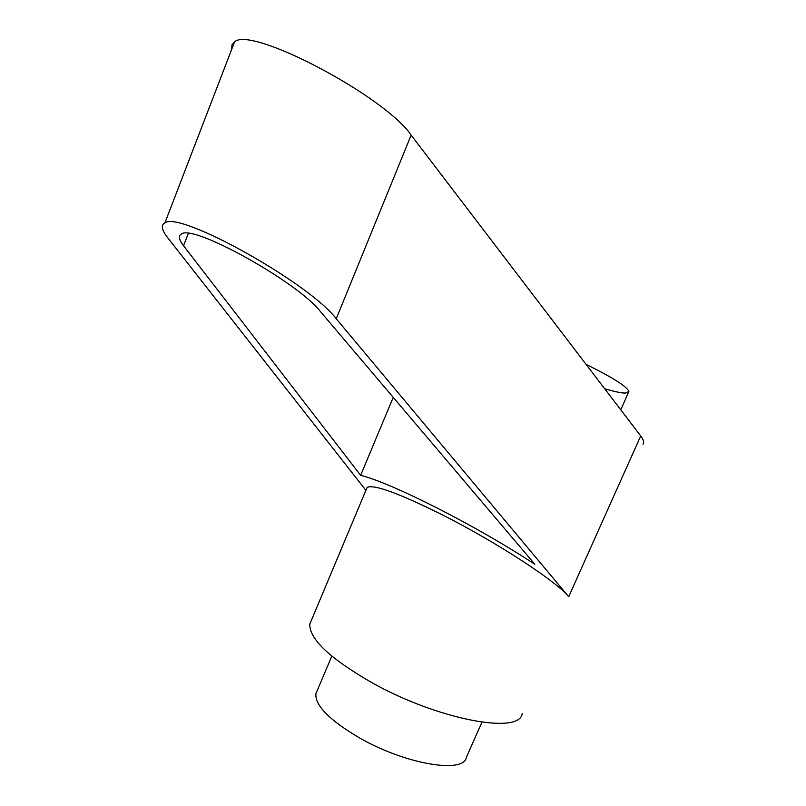 <?xml version="1.0" encoding="UTF-8"?>
<svg xmlns="http://www.w3.org/2000/svg" width="806" height="806" viewBox="0 0 806 806"><rect width="100%" height="100%" fill="white"/><g stroke="black" fill="none" stroke-linecap="round" stroke-linejoin="round"><path stroke-width="1.21" d="M604.651 388.714C614.494 391.625 621.416 393.086 625.416 393.096L628.882 391.545C627.34 386.759 613.074 377.712 586.103 364.403M311.539 619.975L309.796 624.126C309.222 638.916 329.745 658.331 371.385 682.37C436.761 719.365 520.223 735.253 522.228 713.421M231.735 49.206L231.947 44.904L234.536 41.912C250.716 25.51 384.784 96.156 411.151 135.126L640.71 435.965C643.641 439.864 644.397 442.625 642.966 444.247M234.536 41.912L164.898 222.909C179.375 210.497 309.363 283.118 336.233 318.743L568.704 596.742C557.137 581.821 497.02 542.509 443.139 515.256C399.514 493.484 374.175 484.194 367.143 487.388L366.347 489.272M317.191 690.661L315.871 693.775C315.025 705.462 329.392 720.07 358.972 737.591C404.803 764.189 464.327 774.244 466.473 757.076L481.958 722.226M183.546 245.749C178.851 239.614 178.136 235.695 181.41 233.982C193.148 223.927 297.736 282.191 320.325 311.438L534.841 564.271C476.759 525.986 391.313 482.693 360.635 475.349L183.546 245.749L188.322 233.428M360.635 475.349L393.237 397.378M164.898 222.909C160.726 225.065 161.684 230.042 167.769 237.841L365.904 490.35M568.704 596.742L640.71 435.965M336.233 318.743L411.151 135.126M620.761 409.831L628.509 392.391M331.82 656.124L315.871 693.775M367.143 487.388L309.796 624.126"/></g></svg>
